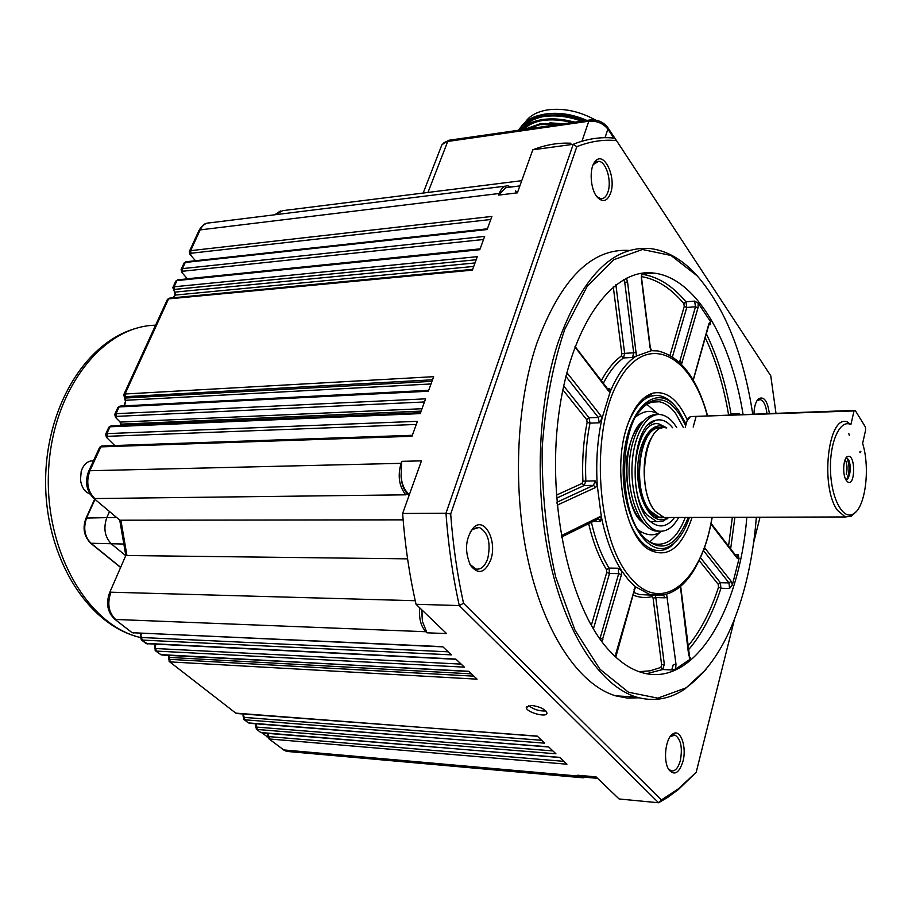 <?xml version="1.0" encoding="UTF-8"?>
<svg xmlns="http://www.w3.org/2000/svg" width="912" height="912" viewBox="0 0 912 912"><rect width="100%" height="100%" fill="white"/><g stroke="black" fill="none" stroke-linecap="round" stroke-linejoin="round"><path stroke-width="1.37" d="M109.52 511.541L106.864 517.469C103.193 528.128 104.72 536.951 111.424 543.94L125.742 555.682M416.294 424.445L107.297 436.335L107.069 437.566L106.419 437.327M114.775 445.546L106.487 437.395L105.598 434.317L106.886 433.622L110.021 426.782L108.745 427.443L105.701 434.089M424.468 401.964L116.417 416.385L116.177 417.639L115.516 417.4M120.988 425.482L120.019 421.903L115.585 417.468L114.718 414.413L116.018 413.695L119.107 406.934L117.83 407.607L114.821 414.173M432.527 379.802L125.434 396.674L124.591 397.792L125.799 400.277L124.009 405.886M124.579 397.78L123.724 394.736L125.024 393.995L168.572 298.885L167.284 299.672L123.838 394.497M476.167 259.749L174.488 289.412L174.181 290.78L173.474 290.552M174.967 295.271L174.682 291.897L172.79 287.645L174.101 286.801L176.962 280.565L175.663 281.363L172.915 287.383M483.531 239.491L182.799 271.229L182.491 272.608L181.784 272.38M187.439 278.855L181.819 272.414L181.112 269.485L182.423 268.63L185.25 262.462L183.95 263.283L181.237 269.211M490.793 219.496L191.018 253.251L190.699 254.642L189.992 254.425M195.464 260.718L190.015 254.459L189.331 251.541L190.654 250.663L200.161 229.892L198.85 230.759L189.457 251.267M289.161 751.613L283.723 749.938L268.424 738.446M583.726 777.799L581.081 777.64L578.561 776.078L283.723 749.938L268.766 738.709L267.695 735.004L268.835 733.476M260.422 732.245L256.181 728.939M260.741 732.484L256.511 729.201L255.451 725.473L256.614 723.854M248.03 722.635L243.721 719.283M244.063 719.545L243.002 715.783L244.199 714.085M235.444 712.865L169.096 661.382M169.438 661.645L168.401 657.734L169.108 657.404L168.446 657.609M145.897 643.382L455.84 659.08L464.356 667.139L156.374 651.088L155.131 646.676L154.47 646.893L155.507 650.837L161.162 654.805L155.165 650.575M147.847 644.089L141.326 639.836L140.311 635.869L141.827 633.338M133.54 632.974L131.921 632.529L114.445 618.986M407.573 558.851L125.81 555.511L109.691 592.538M403.127 519.851L119.86 520.205M409.055 495.512L407.254 493.643L405.726 494.828L94.711 498.556C87.529 491.078 85.922 481.798 89.9 470.729L100.822 446.88L99.545 447.518M94.711 498.556L93.697 498.283C86.412 490.85 84.713 481.878 88.624 471.367L89.9 470.729L401.576 463.319L401.782 461.335L421.458 460.856L402.625 513.479L445.968 513.262L573.226 144.313L532.79 149.807L517.389 192.842L498.659 195.111L499.252 193.481L200.161 229.892C202.43 225.23 205.61 222.881 209.692 222.859L505.51 186.128M191.018 253.251L190.654 250.663L491.91 216.418L487.145 229.539L185.25 262.462L186.253 261.733L487.407 228.809M182.799 271.229L182.423 268.63L484.648 236.402L479.815 249.706L176.962 280.565L178 279.813L480.088 248.953M174.488 289.412L174.101 286.801L477.284 256.66L472.393 270.134L168.572 298.885L169.678 298.121M125.434 396.674L125.024 393.995L433.656 376.679L428.366 391.237L119.107 406.934L120.418 406.068M116.417 416.385L116.018 413.695L425.596 398.84L420.238 413.603L110.021 426.782L111.332 425.893L420.58 412.646M107.297 436.335L106.886 433.622L417.434 421.321L411.985 436.278L100.822 446.88L102.167 445.968L412.349 435.298M583.52 777.104L577.661 775.234L596.026 776.864L619.1 798.98L658.601 802.754L459.272 605.557L416.043 604.291L446.595 633.589L427.01 632.803L425.881 631.731L115.63 619.465C108.596 612.568 107.023 603.482 110.911 592.196L109.611 592.72C105.769 603.425 107.491 612.26 114.752 619.225L131.875 632.506M442.947 646.87L132.742 632.746L442.708 646.654L451.383 654.862L142.204 640.087L140.961 635.653M161.914 655.021L468.734 671.278L477.067 679.166L170.305 661.907L169.062 657.518M237.234 713.549L537.225 736.087L544.726 743.177L244.929 719.819L243.675 715.589M249.797 723.319L548.579 746.825L555.932 753.791L257.378 729.486L256.135 725.291M262.166 732.929L559.717 757.37L566.945 764.21L269.633 738.994L268.39 734.821M531.662 705.421C540.143 706.709 545.251 709.24 546.972 712.99C547.462 718.166 525.791 712.272 526.292 707.381L531.662 705.421M401.576 463.319L401.075 476.326C401.782 483.451 403.936 488.957 407.527 492.868L409.34 494.737M416.043 604.291C409.42 575.233 404.951 544.966 402.625 513.479M734.593 618.803L696.198 772.282L678.471 789.461L667.812 797.305L658.601 802.754L661.348 799.972L463.524 603.277L459.272 605.557C452.728 576.031 448.294 545.273 445.968 513.262L450.688 513.992L576.817 146.684L573.226 144.313C585.721 139.274 598.169 137.108 610.584 137.815L614.323 138.111L616.512 140.596L770.754 375.767L775.987 413.33M570.946 143.23C558.269 142.591 545.547 144.78 532.79 149.807M519.874 185.9L505.67 187.724L498.659 195.111M760.004 517.218L753.586 542.879M421.891 609.889L422.473 621.528L427.01 632.803M545.855 710.938C539.437 711.326 533.68 709.525 528.572 705.557M93.469 460.799C88.692 460.606 84.941 463.205 82.24 468.597L81.179 471.504L80.495 479.883C81.544 487.213 84.702 491.91 89.946 493.973M463.524 603.277C457.254 574.685 452.979 544.92 450.688 513.992M576.817 146.684C590.121 141.383 603.345 139.342 616.512 140.596M661.348 799.972L678.346 788.857L696.198 772.282M753.973 414.162C754.156 406.604 755.729 401.428 758.693 398.647C764.085 396.184 767.642 401.166 769.363 413.581M682.917 761.52C679.075 773.216 674.401 775.952 668.895 769.728C662.853 761.258 665.429 738.047 672.805 733.978C680.386 728.3 687.055 746.734 682.917 761.52M610.63 193.048C607.426 201.187 603.083 202.692 597.622 197.573C590.235 190.015 588.821 167.854 595.308 161.31C603.915 150.457 616.558 177.076 610.63 193.048M490.724 559.888C484.933 573.181 478.173 574.982 470.455 565.303C464.322 550.814 465.394 538.183 473.67 527.421C484.717 516.363 497.53 541.238 490.724 559.888M638.97 697.794L627.331 698.09L615.566 695.822C580.283 685.311 545.9 636.28 529.131 564.938C512.441 493.62 515.645 406.25 536.632 343.824C560.755 278.924 591.728 247.813 629.576 250.481M261.983 732.917L267.581 736.953M469.874 564.243L475.756 569.008C480.909 569.875 484.888 566.443 487.703 558.714C491.055 542.925 488.239 532.494 479.256 527.41L472.336 529.507L470.136 532.072M705.956 669.522L684.821 689.084C669.465 699.287 653.323 701.944 636.394 697.064C601.521 686.519 567.469 637.135 550.825 565.235C534.25 493.358 537.373 405.293 558.087 342.41C582.05 276.746 612.818 245.465 650.393 248.566C666.9 250.64 682.256 259.453 696.472 275.036L697.167 275.812M593.267 164.57L598.557 161.333C606.013 161.242 611.986 180.884 607.951 191.942C606.343 196.57 604.006 198.839 600.94 198.748L596.881 196.684M670.16 736.657L674.983 735.118C680.865 739.051 682.655 747.521 680.363 760.54C678.163 768.155 675.074 771.575 671.084 770.822L668.291 768.702M756.857 400.87L760.106 399.559C763.743 400.756 766.023 405.464 766.969 413.672M645.035 273.896L644.396 272.962M756.344 517.229C754.566 540.143 751.1 561.963 745.959 582.688C733.271 633.076 713.207 668.177 685.756 687.979L657.769 698.147L628.436 692.197L599.993 669.283L574.936 630.078L555.704 577.091C546.425 536.153 541.899 493.267 542.127 448.408C545.273 404.358 552.832 364.629 564.79 329.221L587.054 286.63L613.753 259.726L642.481 249.5L670.97 255.463L697.327 275.971C725.063 308.21 743.542 354.289 752.753 414.208M746.814 517.252C739.37 611.234 693.781 688.435 641.683 672.509C630.739 669.283 620.16 662.226 609.957 651.328C570.433 609.923 546.687 506.206 558.589 415.621C570.217 324.832 613.001 267.262 654.029 273.11C695.537 277.818 731.059 339.161 743.098 414.561M735.106 554.633L738.116 554.667L739.051 558.577L732.37 584.934L729.543 588.457L720.936 588.274C712.671 613.924 701.784 634.513 688.264 650.039M706.333 333.815C717.653 357.059 725.884 383.781 731.025 413.991L739.518 413.672L740.35 414.664M641.74 274.238C657.723 276.484 672.452 285.661 685.938 301.781L694.648 301.108L698.239 303.263L710.528 321.56L710.414 324.558L708.92 324.661M689.495 657.358L690.293 657.392L690.11 659.239L675.644 669.043L671.722 669.955L662.762 669.511L646.631 673.706M635.003 588.08L635.584 588.32L635.322 586.712L628.391 579.827L621.881 571.129L618.222 568.222L618.701 573.637L621.448 574.72L601.874 641.603M598.409 518.837L600.461 521.436L601.396 517.047L597.269 485.583L595.137 480.875L593.495 485.366L595.639 487.453L557.186 505.145M563.662 385.901L589.061 417.81L598.318 417.457L599.241 422.792L602 418.46L610.151 391.898L609.763 388.546L608.35 389.857M615.874 284.772L624.629 353.354L633.68 352.796L632.54 357.424L651.487 350.653L650.279 347.392L641.546 277.841M692.083 517.423C681.538 548.693 666.866 559.273 648.101 549.138C624.937 534.785 612.921 470.296 626.305 428.674C632.689 408.462 641.546 396.629 652.889 393.152C666.433 390.496 677.878 399.388 687.226 419.828M542.868 116.69C534.546 118.446 528.196 121.798 523.83 126.757M541.648 120.601C533.942 122.162 527.877 125.149 523.454 129.538M539.585 124.693L528.128 128.866M524.229 129.424L540.565 123.61L562.864 123.872M520.239 130.006C525.175 124.693 532.426 121.239 541.99 119.643C552.205 118.104 563.057 118.948 574.571 122.185M518.632 130.234C523.112 122.641 531.365 117.796 543.404 115.687C556.297 113.783 569.795 115.493 583.885 120.84M656.891 550.449L647.987 549.058M644.761 397.324L653.585 395.614M533.52 119.141L523.078 127.349M522.029 128.9L521.493 129.823M575.21 122.094L551.692 118.879M563.559 123.77L549.902 122.858M525.95 129.185L540.212 124.591L559.227 124.397M520.923 129.903C525.871 125.183 532.779 122.083 541.637 120.623C551.144 119.176 561.256 119.825 571.995 122.561M518.882 130.199C523.556 123.143 531.616 118.628 543.062 116.656C555.351 114.855 568.222 116.36 581.662 121.171M545.216 115.425L544.852 114.091L538.08 115.562C530.579 117.819 525.016 121.421 521.402 126.369M678.938 537.955L671.255 546.049C665.931 550.039 660.368 551.361 654.565 550.05C644.579 547.394 636.166 537.886 629.337 521.504M627.319 425.425C635.55 404.005 646.186 394.087 659.251 395.683C664.996 396.743 670.354 400.277 675.347 406.285L678.403 410.138L686.132 424.103M584.444 120.772C574.093 116.679 563.719 114.73 553.345 114.901M586.883 120.418C573.249 114.479 559.991 112.279 547.132 113.795M544.852 114.091C558.258 112.324 572.098 114.456 586.359 120.487M689.381 517.435C685.22 529.849 679.668 538.753 672.725 544.156C649.96 562.898 621.152 519.418 623.284 465.143C624.766 410.788 655.534 380.635 676.693 407.938M595.616 120.11C579.736 111.298 563.798 107.89 547.804 109.862C537.157 111.595 529.644 115.699 525.278 122.185M617.88 142.671L610.903 132.274M688.218 517.435C676.054 547.645 660.858 553.915 642.618 536.222L640.965 534.09C617.23 504.838 620 423.385 645.001 404.848C660.676 393.824 674.23 400.824 685.653 425.836M637.727 413.489L643.621 406.843C648.671 402.545 653.915 400.858 659.353 401.782C665.258 402.899 670.708 406.82 675.678 413.535L683.293 427.386M685.265 517.446C677.707 537.1 667.63 545.935 655.044 543.951C650.21 542.777 645.628 539.608 641.307 534.432L640.247 533.098M660.094 532.22L649.88 541.888M646.961 404.381L657.438 413.478M641.159 531.992L639.426 531.89M636.964 414.721L638.822 414.55M645.194 524.879L639.722 519.897C627.524 508.041 623.899 465.348 628.003 451.816C632.176 434.397 637.26 424.194 643.245 421.207M640.908 423.02L642.994 421.492M659.444 531.229L654.964 530.944C640.6 527.934 628.414 499.286 629.086 468.631C629.565 437.942 642.675 413.387 656.959 414.641M678.699 517.469C672.782 527.957 665.817 532.448 657.78 530.944C643.177 527.911 630.876 498.134 631.982 466.933C632.894 435.697 646.802 411.757 661.291 414.721C666.034 415.644 670.411 418.79 674.424 424.16L676.738 427.614M674.549 517.48C667.801 526.406 660.436 528.253 652.468 522.998C627.559 507.984 630.306 424.559 655.603 420.307C661.656 418.722 667.322 421.207 672.6 427.751M648.535 424.696L655.603 420.307M656.321 521.596L651.168 521.607L656.583 521.596L646.882 514.835C625.222 490.987 636.017 416.83 659.524 424.137L666.82 427.945M668.77 517.503L662.728 521.311L656.583 521.596M667.607 517.697C654.246 527.147 638.149 504.051 637.682 473.26C636.861 442.48 651.943 418.893 665.669 427.808M668.747 517.503L664.061 517.514L655.158 511.256C635.425 489.299 645.263 421.23 666.729 427.956M855.958 511.837L851.318 516.169L845.333 516.956L837.455 510.298C819.888 486.917 828.096 414.527 847.054 421.834L850.896 424.57L854.02 410.947L690.441 416.59L687.044 420.865L685.231 427.329M854.02 410.947L855.171 410.354L865.351 426.919L865.67 429.871L862.627 443.403C870.481 468.403 865.306 508.303 853.153 514.037C842.779 520.228 831.06 498.009 830.479 469.771C829.658 441.533 840.237 418.882 850.896 424.57M846.29 480.407C842.015 474.525 843.338 456.764 848.046 456.353C855.844 454.438 855.274 487.703 847.59 481.867L846.29 480.407M848.81 433.656L849.391 435.571L848.81 433.656M860.153 452.671L859.72 451.976L860.848 451.337L860.153 452.671M855.171 410.354L690.441 416.59M846.245 457.653L848.616 459.659C851.067 466.066 850.85 472.37 847.966 478.572L846.119 480.145M845.481 460.298C847.202 464.14 847.476 468.928 846.268 474.662M846.575 479.906C849.665 472.496 849.824 465.348 847.066 458.451M116.554 517.435L86.07 518.084C82.342 527.809 83.87 536.188 90.664 543.233L120.601 567.481M90.676 543.244L123.416 544.031M120.669 567.321L91.097 543.358C84.542 536.609 83.06 528.094 86.651 517.811L94.996 499.366M155.587 325.208C103.33 325.949 53.056 388.523 48.655 468.928C43.765 549.275 86.959 624.72 139.627 637.317L140.049 637.431M421.139 411.118L121.193 424.137L120.008 421.891M124.568 405.851L125.799 400.277L431.011 383.963M173.234 297.779L175.492 295.055L172.858 297.814M473.738 266.429L175.492 295.055L175.343 292.079L174.671 291.886M187.952 278.798L187.211 278.536M275.561 214.673L282.606 210.672L521.732 180.69M585.447 777.275L581.081 777.64L286.562 751.385L282.56 749.413M471.458 673.865L169.108 657.404L169.039 655.409M155.131 646.676L155.941 644.488M126.916 555.419L120.954 520.558M120.042 520.353L93.469 498.089M405.726 494.828C399.068 486.324 397.518 475.802 401.075 463.273L401.782 461.335M422.005 408.724L120.612 422.074M431.957 381.341L125.263 398.031M475.004 262.952L175.343 292.079M480.122 248.862L187.895 278.73M499.719 193.492L499.252 193.481C501.258 188.317 504.097 185.774 507.767 185.854L511.415 186.937M578.995 776.021L577.661 775.234M269.2 736.634L563.935 761.36M256.945 727.103L552.911 750.929M244.484 717.413L541.671 740.293M537.407 736.258L235.82 713.138M169.826 659.376L473.898 676.168M155.895 648.535L461.164 664.118M141.713 637.511L448.168 651.818M426.36 631.651L425.881 631.731C420.82 626.27 418.779 618.313 419.748 607.848M415.245 600.723L110.911 592.196M505.67 187.724L509.911 187.131M515.633 191.452L516.044 192.022M422.473 621.528L421.481 609.501M407.254 493.643C403.526 489.55 401.474 483.782 401.075 476.326M581.947 141.235L588.799 121.205L447.735 141.451L427.967 192.443M589.779 119.996L449.114 140.231L444.007 142.705L441.796 145.065L423.168 193.048M605.009 137.701L607.882 129.116C603.231 123.337 596.881 120.703 588.799 121.205L590.075 119.951C597.497 119.415 603.402 121.946 607.802 127.543L607.734 127.441M613.742 138.054L607.882 129.116L607.802 127.543L615.908 139.901M734.901 517.298L730.66 548.853M704.497 547.645L731.15 581.263L732.37 584.934M739.051 558.577L737.044 558.064L711.36 524.685L711.178 523.511L736.85 556.913L738.116 554.667M731.15 581.263L729.007 582.905L729.543 588.457M703.437 550.54L729.007 582.905L720.4 582.745L720.936 588.274L718.519 587.146C710.676 611.405 700.439 631.115 687.796 646.289M689.312 657.689L690.293 657.392M688.925 655.272L690.11 659.239M688.72 655.603L680.398 586.541M666.638 594.339L675.986 664.175L675.644 669.043M675.986 664.175L673.273 664.711L671.722 669.955M663.628 595.126L664.78 597.816L655.808 597.588L664.324 664.289L662.762 669.511L660.835 667.436L650.096 670.822L639.084 671.665M616.102 654.018L615.497 656.868M615.931 653.414L635.322 586.712L650.336 594.806L665.452 594.67M561.484 537.1L562.054 535.321L599.515 516.865L601.396 517.047C605.921 539.026 612.75 557.061 621.881 571.129L621.448 574.72M602.912 639.335L600.107 638.24L599.879 638.89M591.386 522.302C595.593 540.428 601.475 555.693 609.022 568.085L609.501 573.488L618.701 573.637L600.107 638.24L599.412 638.218M562.054 535.321L561.268 535.914M566.124 375.345L567.709 373.658L600.723 415.598L602 418.46C597.371 439.607 595.798 461.974 597.269 485.583L595.639 487.453M557.962 504.952L557.015 503.264M567.709 373.658L566.785 372.803M636.473 352.34L633.68 352.796L624.731 282.344L627.559 281.911L636.416 355.908C626.099 362.6 617.344 374.604 610.151 391.898L608.35 390.781L574.925 346.913M575.803 348.487L575.141 346.343M624.731 282.344L623.762 279.562M627.559 281.911L626.384 278.171M707.609 415.895C697.144 378.058 680.534 356.387 657.78 350.915L650.94 350.698L650.039 347.518L641.307 277.966L641.649 273.292M641.307 277.966L642.173 273.212M641.467 276.61C656.765 279.175 670.89 288.169 683.829 303.582L685.938 301.781L686.77 307.447L695.48 306.797L694.648 301.108M678.699 361.597L679.725 361.54L695.48 306.797L697.999 307.823L698.239 303.263M697.999 307.823L681.481 364.321M693.154 380.133L708.829 323.897L710.528 321.56M708.829 323.897L708.92 324.638M693.576 379.084L708.989 324.41L709.73 323.224L710.414 324.558M705.25 337.691C715.874 360.16 723.649 385.799 728.551 414.618L731.025 413.991L731.139 415.017M739.621 414.698L739.518 413.672M732.347 517.298L728.54 546.094M736.885 556.958L737.044 558.064M711.976 517.366C702.194 580.91 662.18 615.737 630.762 578.026C596.824 540.748 589.54 433.713 617.743 382.618C645.183 330.52 690.737 352.568 707.347 415.906M703.733 549.754L705.147 548.226M700.484 557.734L720.4 582.745L718.257 584.375L718.519 587.146M718.257 584.375L699.196 560.527M664.78 597.816L667.516 597.292M664.324 664.289L661.622 664.825L660.835 667.436M661.622 664.825L653.083 598.112L652.046 596.653C645.662 598.204 639.232 597.634 632.746 594.943M634.182 589.87L634.022 589.243M591.307 625.404L606.754 572.405L609.501 573.488L593.393 628.949M606.754 572.405L606.514 569.704C598.888 557.232 592.937 541.876 588.65 523.659M598.192 518.939L599.515 516.865M599.241 422.792L589.996 423.134C586.325 441.511 584.945 460.811 585.846 481.023L584.204 485.503L593.495 485.366L556.936 502.25M556.377 495.136L582.073 483.44L584.204 485.503L556.594 498.146M582.073 483.44L582.905 481.194C581.981 460.64 583.395 441.02 587.134 422.324L586.667 419.657L562.829 389.823M600.723 415.598L598.318 417.457L565.873 376.371M608.327 389.812L608.35 390.781M601.327 380.646C607.21 369.645 613.856 361.46 621.266 356.113L621.836 353.81L613.274 286.847M670.035 355.201L684.251 306.421L683.829 303.582M684.251 306.421L686.77 307.447L672.463 356.695M679.44 362.281L679.725 361.54L682.301 362.577M693.359 380.475L693.473 378.377M632.54 357.424L623.477 357.96C615.953 363.432 609.227 371.857 603.322 383.245M607.483 388.649L609.763 388.546M582.905 481.194L595.137 480.875M600.461 521.436L593.108 521.459M606.514 569.704L609.022 568.085L618.222 568.222M635.584 588.32L634.832 588.308M633.475 592.367L639.472 594.556L651.635 595.103M655.249 595.661L655.808 597.588L653.083 598.112M652.456 595.285L652.046 596.653M586.667 419.657L589.061 417.81L589.996 423.134L587.134 422.324M621.836 353.81L624.629 353.354L623.477 357.96L621.266 356.113M642.504 521.675C622.748 505.579 621.425 441.488 640.452 424.775M663.697 517.423C658.783 518.666 654.121 516.614 649.697 511.29C629.69 489.106 640.064 420.489 661.781 428.23M663.047 517.229L659.011 517.127L650.165 510.925C630.819 489.505 640.019 423.008 661.143 428.446M654.474 510.355C641.489 494.737 640.577 451.645 652.878 435.617M696.004 416.852L693.177 427.055M860.005 452.432L860.609 452.42M84.337 531.286L84.132 525.962M94.666 499.092L86.116 517.993M135.728 328.457C84.508 342.855 45.064 409.043 45.6 483.349C46.022 557.756 87.221 624.674 139.639 637.328L140.038 637.363M120.418 425.505L120.601 424.331M125.206 400.482L124.659 397.86M198.976 230.497C201.826 225.823 204.516 223.394 207.058 223.201M274.774 214.776L280.406 210.968M267.718 734.935L268.219 733.43M255.474 725.405L256.01 723.809M248.36 722.874L244.051 719.534M243.025 715.715L243.595 714.039M235.763 713.116L169.427 661.633M168.469 657.541L168.515 655.375M154.504 646.825L155.382 644.465M146.216 643.633L141.314 639.836M140.334 635.801L141.269 633.316M119.734 520.102L125.81 555.511M88.726 471.151L99.556 447.507M99.659 447.29L101.791 445.991M108.859 427.204L110.956 425.915M117.944 407.368L120.019 406.091M167.409 299.41L169.347 298.144M175.788 281.101L177.715 279.847M184.087 263.009L185.98 261.767M659.729 517.48L653.904 517.503M559.888 757.53L260.798 732.518M548.75 746.996L248.406 722.908M468.95 671.483L160.352 654.588M456.068 659.296L146.262 643.655M472.678 269.348L169.655 298.121M428.697 390.313L120.395 406.068M515.599 190.836L516.431 191.976M597.577 778.346L580.99 776.876M526.292 707.381L526.52 706.629M667.858 796.21L665.623 798.707M266.794 736.793L267.558 736.85M476.11 527.41L479.256 527.41M636.394 697.064L615.566 695.822M472.336 529.507L473.67 527.421M594.145 163.408L595.308 161.31M671.255 735.756L672.805 733.978M757.359 400.402L758.693 398.647M596.779 161.561L598.557 161.333M758.875 399.616L760.106 399.559M673.17 734.981L674.983 735.118M697.327 275.971L696.472 275.036M685.756 687.979L684.821 689.084M442.012 144.666L448.795 140.277M654.029 273.11L641.763 274.181M689.711 657.723L680.671 586.313M615.782 657.13L634.98 588.103M561.473 537.065L598.466 518.871M712.215 517.366C708.92 534.968 705.284 550.871 692.915 571.87C681.047 590.121 666.843 597.77 650.336 594.806L639.472 594.556L651.692 595.126M608.201 389.584L575.666 347.278M647.759 396.241L652.889 393.152M650.951 550.016L654.565 550.05M672.725 544.156L671.255 546.049M643.621 406.843L645.001 404.848M652.228 402.089L659.353 401.782M638.229 529.986C646.882 535.914 654.679 536.347 661.633 531.286M659.285 414.504C654.736 412.315 647.816 407.675 635.744 416.841M657.78 530.944L654.964 530.944M668.108 517.628L667.139 518.905M663.07 517.241L659.011 517.127L662.693 517.115M664.061 517.514L845.333 516.956M853.153 514.037L851.318 516.169M846.439 457.414L848.046 456.353M690.395 416.567L687.648 418.927"/></g></svg>
